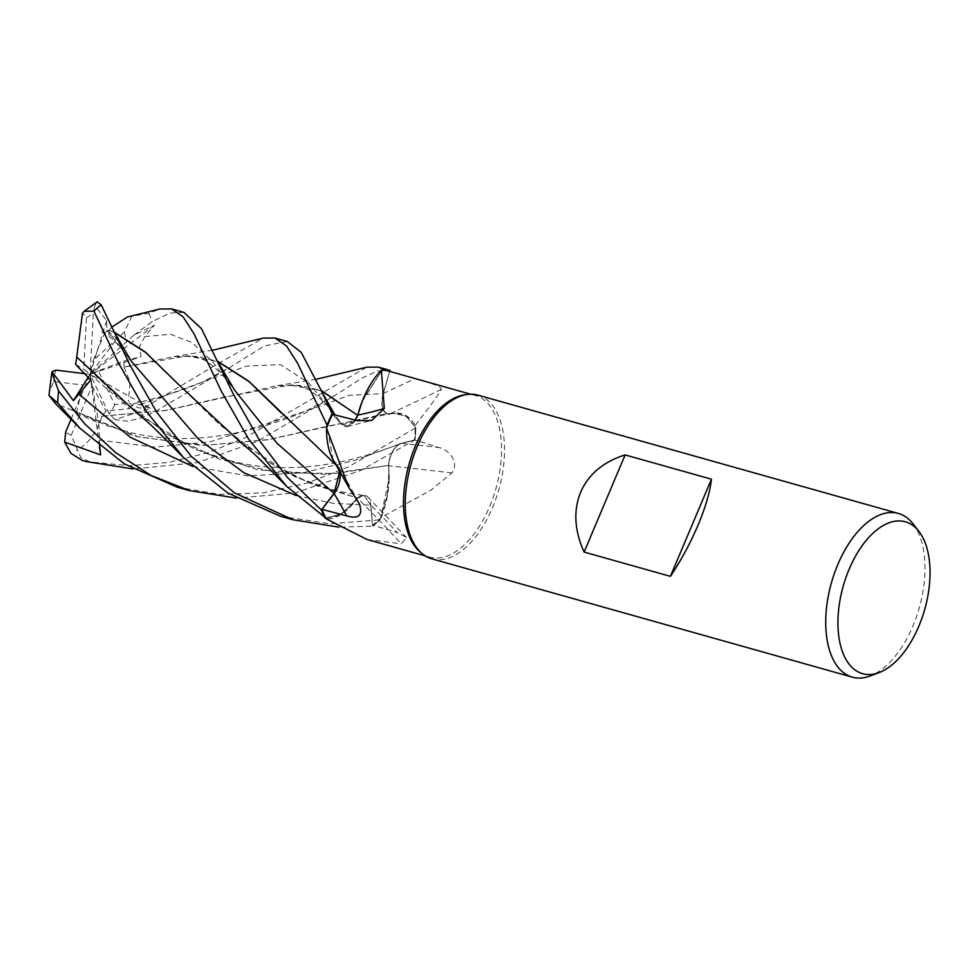 <?xml version="1.0" encoding="UTF-8"?>
<svg xmlns="http://www.w3.org/2000/svg" width="979" height="979" viewBox="0 0 979 979"><rect width="100%" height="100%" fill="white"/><g stroke="black" fill="none" stroke-linecap="round" stroke-linejoin="round"><path stroke-width="0.73" stroke-dasharray="4.89 3.67" d="M332.701 414.337L341.867 424.47L332.701 414.337L341.842 424.445L348.145 426.073L355.071 420.077L348.145 426.073L341.842 424.445L348.169 426.098L355.12 420.089M362.83 399.824L382.128 370.282L362.83 399.824M389.997 370.454L383.315 393.582C380.684 405.306 382.434 412.208 388.577 414.313C382.446 412.232 380.684 405.318 383.315 393.582L389.997 370.454L377.6 371.017L362.071 378.016L333.521 396.36L257.049 441.48L197.636 462.541L133.12 469.002M72.495 410.03L135.139 436.316L202.42 445.531L268.062 439.779L380.195 414.863L392.359 413.248L405.808 415.879L415.806 427.75A84.977 45.658 -74.3 0 1 414.986 439.914L401.133 443.487C394.109 446.546 389.899 453.889 388.504 465.514C389.887 453.913 394.096 446.571 401.133 443.487L400.227 443.781C363.246 457.927 325.126 467.95 284.302 467.619C260.757 467.754 236.465 463.605 211.415 455.162C198.859 451.135 183.942 443.989 166.675 433.721L219.81 459.359L277.657 472.673L335.283 473.481L388.516 465.441L389.177 478.474A65.006 34.926 -74.3 0 1 381.382 517.279L430.944 490.161L451.882 472.93C459.959 462.394 448.406 449.496 439.277 447.587L414.423 439.95A83.974 45.12 -74.3 0 0 415.243 426.624A83.974 45.12 -74.3 0 0 415.255 425.351C429.438 407.215 438.164 395.198 441.419 389.299C441.162 385.738 423.626 380.99 414.912 378.53L389.654 371.408A83.974 45.12 -74.3 0 0 388.969 371.2M137.598 413.652L193.952 448.847L258.101 469.908L324.979 474.289L388.492 465.429L389.055 470.74L387.305 495.154L379.913 519.751A84.977 45.658 -74.3 0 1 372.595 526.127L370.674 505.188L364.115 495.374L357.653 498.03L349.833 507.379A65.006 34.926 -74.3 0 1 326.558 519.041M464.572 394.855A83.974 45.12 -74.3 0 1 475.268 395.492A83.974 45.12 -74.3 0 1 489.61 506.669A83.974 45.12 -74.3 0 1 429.769 557.149A83.974 45.12 -74.3 0 1 420.321 552.107M477.923 395.124A85.038 45.683 -74.3 0 1 492.449 507.722A85.038 45.683 -74.3 0 1 431.849 558.838M912.954 523.741A85.038 45.683 -74.3 0 1 912.917 626.046A85.038 45.683 -74.3 0 1 870.111 675.975M441.419 389.299A1439.032 880.097 -45.6 0 1 388.687 414.386A18.368 9.863 -74.3 0 1 383.205 393.57L389.654 371.408M388.687 414.386A65.006 34.926 -74.3 0 1 396.801 413.016A65.006 34.926 -74.3 0 1 415.255 425.351M396.801 413.016L407.227 416.834L415.806 427.75L405.82 415.891L392.359 413.248L388.614 414.141L396.801 413.016M99.736 446.265L98.818 423.063L76.325 413.15L72.483 410.103L138.223 436.915L205.027 445.372L269.629 439.412L326.411 426.416L388.639 414.141M389.715 371.42L383.327 393.595C380.684 405.539 382.532 412.453 388.871 414.337M451.882 472.93A1439.032 304.077 5.7 0 0 388.504 465.735A18.368 9.863 -74.3 0 1 401.17 443.267L414.423 439.95M388.504 465.735A65.006 34.926 -74.3 0 1 389.177 478.474L380.611 518.075A83.974 45.12 -74.3 0 1 372.583 525.185L370.833 505.078A1435.104 1338.452 69.2 0 1 397.144 532.49L372.583 525.185M381.382 517.279A83.974 45.12 -74.3 0 1 380.611 518.075L387.292 495.178L389.055 470.74L388.663 465.49M192.765 466.457L247.809 475.867L303.172 472.784L355.242 460.265L401.157 443.475L414.986 439.914L401.157 443.475C393.999 446.669 389.789 454.17 388.528 466.004M240.981 442.741L295.572 477.091L357.616 498.238L364.115 495.374L370.674 505.188L372.595 526.127L370.711 505.188L364.176 495.386L357.702 498.042L342.05 513.571L326.093 518.258L337.865 515.884L349.833 507.379A65.006 34.926 -74.3 0 0 357.531 498.14A1439.032 1342.111 69.2 0 1 401.206 543.798L406.566 537.52L397.144 532.49M367.113 539.515L401.206 543.798M357.531 498.14A18.368 9.863 -74.3 0 1 367.725 496.916A18.368 9.863 -74.3 0 1 370.833 505.078M333.545 460.497A65.006 34.926 -74.3 0 0 338.563 466.836A1439.032 799.476 -167.7 0 1 359.428 503.952M338.563 466.836A18.368 9.863 -74.3 0 1 339.994 471.535M333.141 459.8L327.035 426.917M339.872 471.315L338.624 467.069L334.683 462.418M355.206 420.113A18.368 9.863 -74.3 0 1 347.312 426.55A18.368 9.863 -74.3 0 1 341.769 424.666L332.505 414.288M362.169 401.488L382.128 370.282M177.933 383.878L219.688 424.715L270.069 462.822L312.742 484.495L357.702 498.042M357.616 498.238L341.524 513.902L325.101 518.16M338.648 466.995L334.781 462.59L338.648 466.995M338.587 467.032L339.823 471.229L338.587 467.032L281.316 412.967M177.126 487.15L219.504 494.383L263.375 492.853L306.782 483.198L348.022 467.081L415.842 427.811A85.038 45.683 -74.3 0 1 415.023 439.901L360.443 470.581L294.569 493.061L236.502 498.103M287.263 341.475L264.379 345.905L230.138 367.26L153.666 412.392L141.257 417.862L127.906 421.288L115.13 419.563L150.595 408.28L90.08 374.321L92.063 385.934L71.247 435.202L80.89 457.78L90.105 461.941L129.093 465.723L168.767 462.431L207.781 452.726L244.628 437.98L366.721 367.186M183.856 312.374L169.954 313.072L152.308 321.528L133.731 335.32L154.352 325.261L144.819 336.592L139.556 346.333L141.074 356.65L123.892 361.043L98.353 370.784L114.812 404.743L126.793 402.687L128.335 401.537L131.174 404.804L139.434 408.157L146.299 406.505L216.995 364.249L263.327 338.085M127.637 316.939L148.649 313.304L159.944 308.997M115.143 419.55L109.293 414.154L90.08 374.321L129.962 408.598L106.148 411.045L101.743 416.271L166.087 410.336L223.016 397.327L290.041 385.065C297.787 384.882 305.032 387.072 311.775 391.612C323.143 400.668 331.918 409.92 338.098 419.355L341.867 424.47M72.422 410.287L55.779 403.935M415.842 427.811L415.806 427.75A84.977 45.658 -74.3 0 1 414.986 439.914L415.023 439.901M108.657 330.535L112.047 326.962M108.767 330.278L114.555 332.346M97.141 301.838L94.743 305.754L106.65 320.561L106.784 329.935L116.819 338.991L105.034 332.236L108.681 330.486L114.678 332.615M280.52 516.251L329.788 523.802L379.876 519.837A85.038 45.683 -74.3 0 1 372.595 526.164L338.856 527.143M150.595 408.28L140.058 404.645L133.487 403.691L129.962 408.598M321.455 390.805L290.041 385.065M101.694 416.173L165.965 410.458L276.812 385.763L300.235 385.371L321.332 390.535M101.828 416.454C97.031 432.18 88.6 443.536 76.521 450.511M123.892 361.043L124.113 367.064L186.646 355.964L218.06 361.716M124.027 367.088L130.109 382.091L128.335 401.537M124.284 367.003L173.418 356.674L196.84 356.27L217.938 361.447M336.482 465.466L338.465 467.105M76.717 357.029L117.174 396.397L166.675 433.721M379.876 519.837L379.913 519.751A84.977 45.658 -74.3 0 1 372.595 526.127M76.325 413.15L83.044 385.041L53.71 381.529L49.023 393.007M105.034 332.236L93.213 360.529L124.198 332.248L131.59 316.792M133.731 335.32L90.08 374.321L141.074 356.65M154.352 325.261L90.08 374.321L98.353 370.784M88.134 377.404L90.08 374.321L90.704 380.036M84.475 373.635L90.08 374.321L83.753 369.328L86.446 317.894L82.53 312.974M75.628 364.445L83.753 369.328M92.063 385.934L106.148 411.045M71.063 419.22L90.08 374.321L116.819 338.991M106.65 320.561L90.08 374.321L93.213 360.529M94.755 305.754L93.299 314.1L90.08 374.321L83.044 385.041M99.417 446.008L90.08 374.321L98.818 423.063M383.205 393.57A1435.104 877.698 -45.6 0 0 414.912 378.53M401.17 443.267A1435.104 303.257 5.7 0 1 439.277 447.587M341.769 424.666A1435.104 572.36 -126.8 0 0 357.702 420.75M99.099 440.036L154.596 447.085L209.751 441.933L305.57 411.217L349.65 395.283L383.327 393.595M296.16 495.545L333.093 503.341L370.711 505.188M146.299 406.505A85.038 45.683 -74.3 0 1 144.904 409.92A85.038 45.683 -74.3 0 1 141.257 417.862M148.649 313.304A85.038 45.683 -74.3 0 1 152.308 321.528M114.812 404.743A63.77 34.265 -74.3 0 1 109.293 414.154M333.521 396.36L305.57 411.217C285.525 419.624 245.9 433.881 205.566 437.466C179.903 439.779 155.355 438.274 131.884 432.938L106.968 425.706L73.107 410.397M106.784 329.935L131.296 361.129C117.113 342.772 111.3 336.862 101.62 331.404M140.058 404.645L246.61 366.085L280.471 364.641L308.691 382.936L334.94 414.912M144.819 336.592L170.383 334.255L192.092 342.54L212.578 361.765L234.703 390.254C228.535 380.758 219.614 371.42 207.94 362.23C201.258 357.824 194.16 355.744 186.646 355.964M124.198 332.248A63.77 34.265 -74.3 0 1 126.352 341.328M53.71 381.529A63.77 34.265 -74.3 0 1 55.791 370.099M90.105 461.941A85.038 45.683 -74.3 0 1 84.304 461.036M71.247 435.202A63.77 34.265 -74.3 0 1 65.679 431.923M86.446 317.894A63.77 34.265 -74.3 0 1 93.299 314.1M470.703 394.207L475.268 395.492M367.725 496.916L406.566 537.52M347.312 426.55L371.775 420.419M380.195 414.863L392.408 413.248M270.069 462.822C287.471 473.151 302.438 480.322 314.969 484.324C331.661 490.051 348.047 493.734 364.115 495.374L364.176 495.386M425.204 555.864L429.769 557.149M133.487 403.691C160.605 397.413 183.501 390.229 202.163 382.128L230.138 367.26M316.119 379.289L276.812 385.763M212.724 350.188L173.418 356.674M292.917 519.739L292.121 519.519"/><path stroke-width="1.47" d="M326.558 428.202L348.72 487.212L333.545 460.497A65.006 34.926 -74.3 0 1 333.141 459.8A65.006 34.926 -74.3 0 1 326.558 428.202A83.974 45.12 -74.3 0 1 327.035 426.917L327.108 425.192A84.977 45.658 -74.3 0 1 328.687 421.313A84.977 45.658 -74.3 0 1 332.15 413.725L322.177 392.359L301.238 352.391L287.263 341.475L274.989 338.024L286.529 345.991L297.42 362.952L327.108 425.192A84.977 45.658 -74.3 0 1 328.687 421.313A84.977 45.658 -74.3 0 1 332.15 413.725L332.701 414.337M355.071 420.077L357.653 415.292L355.071 420.077M321.332 390.535L357.678 415.377L362.169 401.488A65.006 34.926 -74.3 0 1 381.369 370.295A83.974 45.12 -74.3 0 1 382.128 370.282L383.181 369.316A84.977 45.658 -74.3 0 1 389.997 370.454L389.715 371.408M879.118 672.585L870.111 675.975A85.038 45.683 -74.3 0 1 852.317 677.162L431.849 558.838A85.038 45.683 -74.3 0 1 422.279 553.735L420.321 552.107A83.974 45.12 -74.3 0 1 415.426 445.959A83.974 45.12 -74.3 0 1 464.572 394.855L467.093 394.488A85.038 45.683 -74.3 0 1 477.923 395.124L898.392 513.449A85.038 45.683 -74.3 0 1 912.954 523.741L918.865 531.34A78.895 42.391 -74.3 0 1 918.828 626.254A78.895 42.391 -74.3 0 1 879.118 672.585A78.895 42.391 -74.3 0 1 841.145 647.719A78.895 42.391 -74.3 0 1 849.136 569.215A78.895 42.391 -74.3 0 1 918.865 531.34M316.119 379.289L366.721 367.186L378.371 367.113L383.23 369.267L382.128 370.282A83.974 45.12 -74.3 0 1 388.969 371.2L470.703 394.207M381.369 370.295L384.282 408.463L371.775 420.419L357.702 420.75L332.505 414.288A83.974 45.12 -74.3 0 0 329.14 421.68A83.974 45.12 -74.3 0 0 327.035 426.917L327.108 425.192L327.035 426.917M422.279 553.735A85.038 45.683 -74.3 0 1 417.335 446.24A85.038 45.683 -74.3 0 1 467.093 394.488M852.317 677.162A85.038 45.683 -74.3 0 1 837.804 564.565A85.038 45.683 -74.3 0 1 898.392 513.449M670.407 576.35L584.108 552.07C574.404 530.459 573.253 510.512 580.645 492.204C588.599 474.166 603.431 461.733 625.14 454.917L711.439 479.196C710.069 491.739 705.59 507.085 698.003 525.221C690.244 543.431 681.041 560.465 670.407 576.35L711.439 479.196M112.047 326.962L127.392 316.988L159.932 308.985L171.594 308.923L183.171 316.927L194.075 333.925L221.278 391.074L248.482 438.873L286.59 486.355L326.093 518.258A83.974 45.12 -74.3 0 0 326.558 519.041L367.113 539.515L425.204 555.864M339.994 471.535A18.368 9.863 -74.3 0 1 334.133 493.575L321.956 509.337L346.725 515.896C358.742 519.347 362.976 515.358 359.428 503.952L348.72 487.212M321.956 509.337A83.974 45.12 -74.3 0 0 326.093 518.258L325.101 518.16A84.977 45.658 -74.3 0 1 321.393 509.937L334.035 493.416L339.823 471.229L334.035 493.416L321.369 509.973L287.545 477.617L260.438 441.823L233.516 394.513L201.393 328.552L183.856 312.374L171.594 308.923M334.683 462.418L333.141 459.8M325.101 518.16A84.977 45.658 -74.3 0 1 321.393 509.937L334.059 493.44L339.872 471.315M362.169 401.488A65.006 34.926 -74.3 0 0 357.824 415.059A1439.032 573.927 -126.8 0 0 384.282 408.463M357.824 415.059A18.368 9.863 -74.3 0 1 355.206 420.113M355.12 420.089L357.641 415.145M357.69 415.304L321.455 390.805M334.781 462.59L332.933 459.445L334.781 462.59M584.108 552.07L625.14 454.917M383.23 369.267A85.038 45.683 -74.3 0 1 389.263 370.184A85.038 45.683 -74.3 0 1 390.009 370.405A84.977 45.658 -74.3 0 0 383.181 369.316L382.128 370.282M338.856 527.143L292.917 519.739L234.507 492.89L191.186 456.226L156.493 411.89L130.134 365.424L101.216 304.861L97.141 301.838L84.121 311.322L93.923 311.138L117.896 361.973L145.271 410.042L183.22 457.279L227.728 492.963L280.52 516.251L292.121 519.519M327.121 425.094A85.038 45.683 -74.3 0 1 328.663 421.288A85.038 45.683 -74.3 0 1 332.126 413.701M212.724 350.188L263.327 338.085L274.989 338.024M55.779 403.935L48.95 395.357L57.737 403.005L79.837 428.19L124.345 463.875L177.126 487.15L189.522 490.638L151.072 475.464L115.559 452.567L84.561 423.674L58.593 390.902L51.801 372.546L52.071 371.726L73.413 400.668L90.704 380.036L75.628 364.445L76.766 357.09M133.12 469.002L86.14 461.55L82.003 460.314L70.941 453.399L64.663 442.055L100.568 454.88L99.736 446.265M114.555 332.346L145.369 352.061L177.933 383.878L240.981 442.741C256.351 455.088 261.699 461.501 270.216 469.736L286.59 486.355M114.678 332.615L145.761 352.55L178.129 384.074M218.06 361.716L249.192 381.675L281.499 413.162M217.938 361.447L248.752 381.149L336.482 465.466M236.502 498.103L189.522 490.638M183.22 457.279L166.846 440.66C152.504 426.465 150.276 423.858 137.598 413.652L76.717 357.029L82.53 312.974L84.121 311.322M51.814 372.546L48.95 395.357M52.071 371.726L55.791 370.099L84.475 373.635M73.413 400.668L88.134 377.404M325.052 518.16A85.038 45.683 -74.3 0 1 321.369 509.973M64.663 442.055L65.679 431.923L71.063 419.22M100.568 454.88L99.417 446.008M334.133 493.575A1435.104 797.298 -167.7 0 1 346.725 515.896M218.782 363.27L234.703 390.254L277.033 443.254L334.059 493.44M93.923 311.138A85.038 45.683 -74.3 0 1 101.216 304.861M115.4 334.169L131.308 361.153L198.296 438.91L243.783 472.624L296.16 495.545M78.528 393.864L130.378 437.307L192.765 466.457M57.737 403.005A85.038 45.683 -74.3 0 1 58.593 390.902M86.14 461.55L84.304 461.036A85.038 45.683 -74.3 0 1 83.35 460.742M389.263 370.184L378.371 367.113M55.424 403.581L79.837 428.19M334.94 414.912L322.177 392.359M82.003 460.314L84.304 461.036"/></g></svg>
